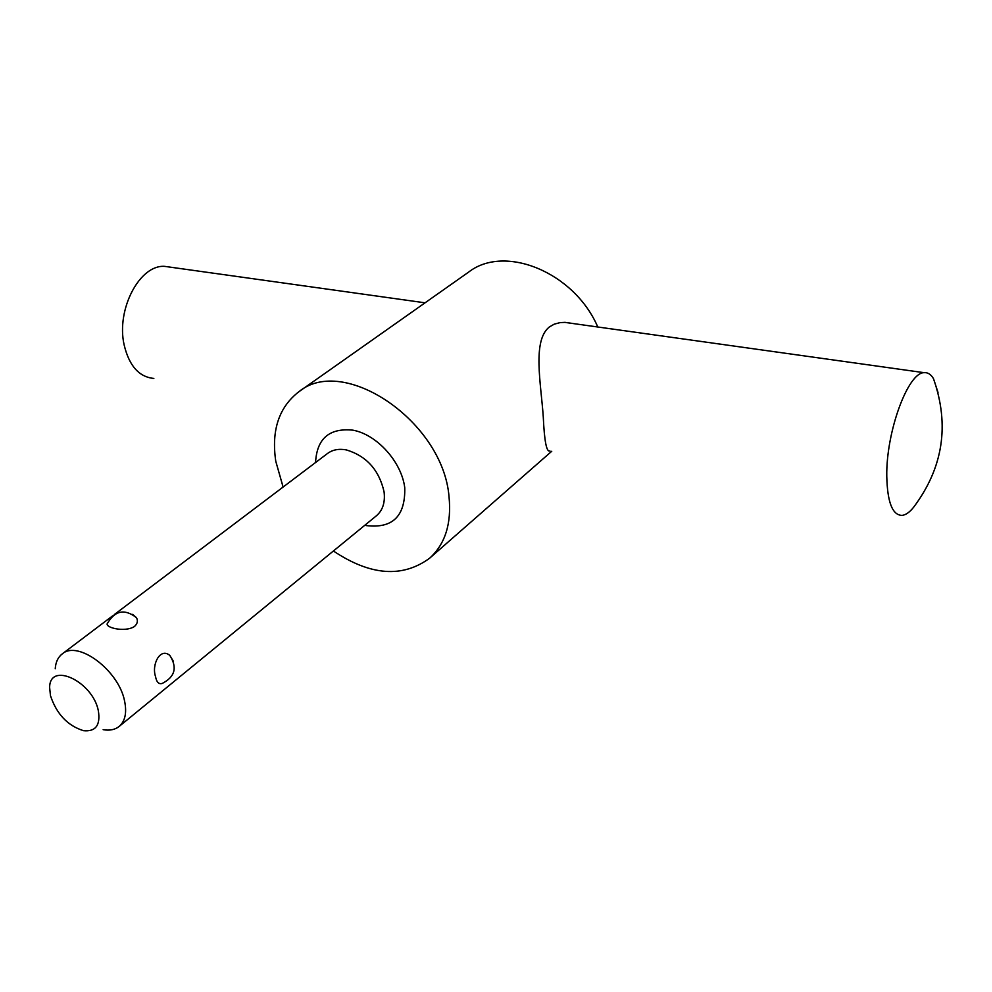 <?xml version="1.0" encoding="UTF-8"?>
<svg xmlns="http://www.w3.org/2000/svg" width="992" height="992" viewBox="0 0 992 992"><rect width="100%" height="100%" fill="white"/><g stroke="black" fill="none" stroke-linecap="round" stroke-linejoin="round"><path stroke-width="1.49" d="M283.104 487.047L275.776 461.28C271.225 430.416 278.888 407.266 298.778 391.815L468.683 272.068C504.581 243.982 574.194 272.093 597.792 327M55.242 668.769C55.676 662.16 57.982 657.237 62.149 653.976C77.897 639.741 119.04 670.542 124.645 701.344C126.951 712.864 125.116 721.234 119.152 726.442C115.01 729.728 109.678 730.806 103.156 729.678M169.818 655.414C177.494 667.517 175.014 676.842 162.353 683.376C158.856 684.542 156.575 682.223 155.496 676.432C151.491 664.876 159.997 647.168 169.818 655.414L173.476 661.478M134.379 626.56C124.484 632.834 103.466 627.229 107.657 623.038C115.171 610.452 124.769 608.654 136.45 617.632C138.161 620.818 137.479 623.794 134.379 626.56M132.581 614.37L136.45 617.632M50.468 695.677L49.637 687.58C49.575 661.218 92.727 681.268 98.357 710.793C100.601 725.202 95.666 731.836 83.551 730.695C67.642 725.735 56.606 714.054 50.468 695.677M298.778 391.815C343.629 354.243 443.188 421.612 449.029 496.794C451.658 523.59 445.21 544.05 429.66 558.186C402.504 578.113 370.425 575.72 333.399 550.994M549.89 450.914L549.791 450.951C546.53 452.253 544.36 440.956 543.281 417.062C541.049 383.879 532.121 340.715 549.295 327.013L554.193 324.173L559.996 322.636L565.068 322.363L573.326 323.566M886.774 476.197C887.344 502.237 892.453 515.294 902.1 515.381C905.746 514.96 909.54 512.306 913.483 507.42C943.119 468.013 949.79 425.097 933.484 378.659C930.93 374.344 927.83 372.347 924.16 372.682C907.978 372.223 886.03 432.004 886.774 476.197M153.847 378.436C139.016 376.997 129.109 365.8 124.124 344.844C116.027 309.417 139.76 264.38 164.722 266.377L170.512 267.183M938.01 392.435L933.484 378.659M315.555 462.532C316.845 438.613 329.282 427.825 352.854 430.156C376.811 434.409 401.586 461.813 404.748 487.717C405.468 516.051 392.72 528.674 366.494 525.611L364.87 525.227M114.254 614.618L327.558 453.456C332.642 449.723 338.892 448.533 346.32 449.897C366.494 455.985 379.08 469.972 384.078 491.846C385.293 502.324 382.776 510.272 376.514 515.691L119.152 726.442M62.149 653.976L112.567 615.896M429.66 558.186L551.75 451.261M924.16 372.682L564.671 322.363M425.06 302.82L164.722 266.377"/></g></svg>
